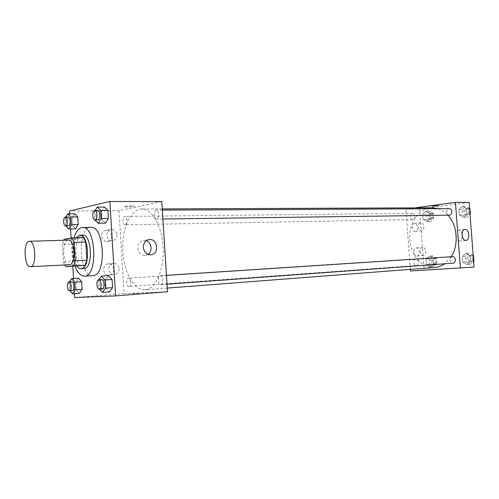 <?xml version="1.0" encoding="UTF-8"?>
<svg xmlns="http://www.w3.org/2000/svg" width="499" height="499" viewBox="0 0 499 499"><rect width="100%" height="100%" fill="white"/><g stroke="black" fill="none" stroke-linecap="round" stroke-linejoin="round"><path stroke-width="0.37" stroke-dasharray="2.5 1.87" d="M69.367 264.726C62.575 265.593 61.533 239.807 68.369 240.119M77.195 266.073L74.869 261.595L73.821 243.986L62.431 244.367L63.685 240.262M62.431 244.367L63.479 262.143L64.689 264.963M74.869 261.595L63.479 262.143M73.821 243.986L75.58 238.946L64.159 239.283M83.383 237.618L75.58 238.946M75.954 237.83C73.733 241.51 72.767 246.55 73.047 252.968C73.44 258.557 74.719 262.929 76.883 266.086M83.944 268.549C79.522 267.813 76.821 262.58 75.854 252.85C75.711 242.346 77.956 236.439 82.591 235.129M75.118 266.179C72.106 256.81 71.756 247.379 74.07 237.886M92.858 275.623C78.767 277.375 76.715 226.752 90.899 227.357M69.685 213.809L70.584 228.991M71.12 238.073L72.798 266.304M73.515 278.454L74.42 293.718M69.455 281.96L69.043 282.602L75.892 282.147L78.518 278.143L75.892 282.147L76.341 289.701L79.422 293.343L76.341 289.701L69.492 290.2L69.991 290.805M65.937 217.04L65.238 218.238L72.093 218.163L74.688 213.765L72.093 218.163L72.536 225.673L75.586 228.885L72.536 225.673L65.762 225.879M95.128 210.478L94.299 211.813L101.422 211.769L104.385 207.048L101.422 211.769L101.908 219.772L105.364 223.159L101.908 219.772L94.816 219.903M98.914 279.739L98.44 280.432L105.557 279.964L108.557 275.673L105.557 279.964L106.044 288.01L109.543 291.884L106.044 288.01L98.927 288.528L99.501 289.177M131.686 205.825C126.696 205.962 124.195 206.262 124.182 206.723C125.586 207.241 136.065 206.474 134.219 205.993L131.686 205.825L134.219 205.993C136.065 206.474 125.586 207.241 124.182 206.729C124.195 206.268 126.696 205.962 131.686 205.825M161.807 201.608L118.987 210.697L69.517 210.971M146.257 240.705L143.587 240.362C139.776 241.136 137.824 243.73 137.73 248.146C138.479 252.868 140.955 255.288 145.159 255.426L148.072 254.353M132.104 293.643L139.626 293.194L132.104 293.637M118.987 210.697L124.076 293.618L74.65 297.529M124.076 293.618L167.502 291.728M111.714 235.753C111.127 232.178 109.181 230.37 105.863 230.338C99.345 230.794 100.848 242.42 107.297 241.46C110.179 240.867 111.651 238.965 111.714 235.753M113.753 269.186C113.217 265.742 111.358 263.977 108.177 263.877C101.634 264.146 102.563 275.841 109.063 275.074C112.1 274.512 113.666 272.554 113.753 269.186M116.991 234.892C116.928 238.135 115.45 240.056 112.549 240.655C106.056 241.622 104.54 229.864 111.102 229.409C114.439 229.446 116.404 231.274 116.991 234.892M119.061 268.68C118.974 272.086 117.402 274.07 114.346 274.631C107.803 275.411 106.861 263.584 113.448 263.316C116.647 263.416 118.519 265.206 119.061 268.68M160.316 275.729L160.329 275.729C163.26 275.311 163.865 284.673 160.896 284.667C157.952 285.085 157.347 275.741 160.316 275.729M125.18 224.793L125.024 224.806C122.411 225.049 122.23 216.248 124.85 216.416C127.345 216.167 127.682 224.562 125.18 224.793M128.979 286.495C126.378 286.838 125.848 278.068 128.474 278.093C131.069 277.706 131.617 286.513 128.998 286.495L416.359 265.505C413.291 265.848 412.823 259.312 415.892 259.255C418.929 258.9 419.416 265.437 416.359 265.505L416.341 265.505M156.755 219.067L156.555 219.086C153.605 219.329 153.461 209.967 156.418 210.154C159.231 209.904 159.568 218.793 156.755 219.067M144.704 289.825C133.514 290.399 123.465 271.319 122.76 249.968C121.875 228.617 130.488 209.025 141.71 209C152.12 208.688 162.375 226.839 163.185 248.602C164.134 270.352 155.382 289.277 144.984 289.807L144.704 289.825M434.835 267.464L434.51 267.489C421.63 268.294 410.134 254.371 409.679 238.403C409.012 222.448 419.503 207.815 432.415 207.809M438.122 208.688C441.765 209.854 445.039 212.025 447.946 215.194M451.183 256.742L444.621 263.809M452.556 256.654C449.194 256.742 449.73 263.591 453.073 263.191M412.96 219.597L412.773 219.61C409.71 219.809 409.648 213.248 412.717 213.36C415.723 215.244 415.804 217.327 412.96 219.597M449.212 215.175C445.856 215.375 445.85 208.495 449.206 208.632M410.353 269.354L405.93 209.118L419.622 209.037L424.125 269.909L410.471 270.982M415.006 207.877L405.93 209.118M414.569 223.352L414.438 223.359C410.939 223.483 411.812 232.023 415.274 231.511C416.846 231.143 417.619 229.758 417.588 227.357C417.245 224.899 416.241 223.564 414.569 223.352M416.977 256.056L416.996 256.049C418.617 255.688 419.416 254.272 419.397 251.808C419.041 249.313 418.019 248.003 416.328 247.872C412.835 247.934 413.509 256.474 416.977 256.056M466.041 253.411L470.177 255.918L470.601 261.507L466.883 264.539L462.779 262.006L462.361 256.467L466.041 253.411L462.361 256.467L462.779 262.006L466.883 264.539L470.601 261.507L470.177 255.918L466.041 253.411L469.384 253.205L465.704 256.249L466.122 261.763L470.226 264.283L473.626 261.52M462.467 206.237L466.577 208.507L467.002 214.077L463.309 217.321L459.23 215.013L458.812 209.499L462.467 206.237L458.812 209.499L459.23 215.013L463.309 217.321L467.002 214.077L466.577 208.507L462.467 206.237L465.817 206.224L462.161 209.474L462.579 214.969L466.659 217.265L470.039 214.308M426.027 210.99L429.795 213.185L430.188 218.512L426.813 221.593L423.077 219.367L422.684 214.09L426.027 210.99L422.684 214.09L423.077 219.367L426.813 221.593L430.188 218.512L429.795 213.185L426.027 210.99L429.383 210.958L426.04 214.046L426.433 219.304L430.169 221.525L433.544 218.45L433.144 213.148L429.383 210.958M424.125 269.909L474.05 267.065M469.135 202.407L419.622 209.037M430.163 266.759L426.408 264.327L426.015 259.025L429.377 256.112L433.163 258.519L433.562 263.865L430.163 266.759L433.562 263.865L433.163 258.519L429.377 256.112L426.015 259.025L426.408 264.327L430.163 266.759L433.512 266.503L436.906 263.628L436.513 258.301L432.72 255.906L429.358 258.806L429.751 264.083L433.512 266.503M423.869 226.665C423.901 229.085 423.127 230.476 421.549 230.844C418.087 231.361 417.208 222.754 420.713 222.629C422.441 222.747 423.495 224.088 423.869 226.665M425.691 251.303C425.716 253.791 424.917 255.214 423.295 255.582C419.821 256.037 419.116 247.398 422.622 247.336C424.312 247.467 425.335 248.789 425.691 251.303M433.045 205.844L431.741 206.168C432.196 206.449 439.987 205.756 439.189 205.507L433.045 205.844L439.189 205.507C439.987 205.756 432.196 206.449 431.741 206.168L433.045 205.844M442.582 268.986L436.45 269.416L442.582 268.986M462.068 233.626C461.276 231.324 460.078 230.164 458.469 230.158C454.121 230.251 455.082 241.435 459.398 240.961L459.473 240.955C461.076 240.674 462.049 239.308 462.386 236.857M473.171 255.488L469.384 253.205M470.046 261.944C466.708 262.306 466.216 255.613 469.571 255.544C472.896 255.164 473.414 261.856 470.07 261.944L471.374 261.844C468.037 262.206 467.544 255.525 470.9 255.457C472.36 255.507 473.289 256.399 473.701 258.126M465.704 256.249L462.361 256.467M466.122 261.763L462.779 262.006M470.226 264.283L466.883 264.539M473.613 261.289L470.601 261.507M473.189 255.719L470.177 255.918M473.757 258.831C473.613 260.59 472.827 261.595 471.399 261.844M469.584 208.301L465.817 206.224M466.478 214.932L466.253 214.944C462.904 215.144 462.897 208.414 466.253 208.545C469.515 210.472 469.59 212.605 466.478 214.932M462.161 209.474L458.812 209.499M462.579 214.969L459.23 215.013M466.659 217.265L463.309 217.321M470.021 214.04L467.002 214.077M469.596 208.495L466.577 208.507M470.177 211.763C470.033 213.547 469.241 214.595 467.812 214.913L467.588 214.932C464.238 215.125 464.232 208.401 467.582 208.538C468.917 208.644 469.765 209.486 470.127 211.065M433.344 264.264C430.294 264.601 429.826 258.201 432.901 258.145C435.939 257.79 436.425 264.189 433.363 264.264L434.673 264.164C431.623 264.501 431.161 258.114 434.23 258.058C437.274 257.702 437.754 264.096 434.691 264.164M432.72 255.906L429.377 256.112M429.358 258.806L426.015 259.025M429.751 264.083L426.408 264.327M436.906 263.628L433.562 263.865M436.513 258.301L433.163 258.519M430.001 219.292L429.814 219.304C426.751 219.504 426.695 213.067 429.764 213.179C432.77 215.025 432.851 217.065 430.001 219.292M426.04 214.046L422.684 214.09M426.433 219.304L423.077 219.367M430.169 221.525L426.813 221.593M433.544 218.45L430.188 218.512M433.144 213.148L429.795 213.185M431.336 219.267L431.148 219.279C428.08 219.479 428.023 213.054 431.092 213.16C434.105 215.007 434.186 217.04 431.336 219.267M98.44 280.432L98.927 288.528M102.183 288.977C99.426 289.351 98.839 279.521 101.628 279.565M105.557 279.964L106.044 288.01M94.299 211.813L94.785 219.872M97.823 219.866C95.053 220.121 94.872 210.26 97.648 210.459M101.422 211.769L101.908 219.772M69.043 282.602L69.492 290.2M72.355 290.63C69.929 290.967 69.392 281.754 71.844 281.804M75.892 282.147L76.341 289.701M65.238 218.238L65.687 225.798M68.369 225.829C65.943 226.078 65.731 216.84 68.17 217.015M72.093 218.163L72.536 225.673M148.721 239.614L143.587 240.362M150.835 254.771L145.159 255.426M107.297 241.46L112.549 240.655M105.863 230.338L111.102 229.409M109.063 275.074L114.346 274.631M108.177 263.877L113.448 263.316M162.269 208.913L141.71 209M167.271 288.091L144.984 289.807M160.896 284.667L167.028 284.212M160.329 275.729L166.466 275.329M412.717 213.36L124.85 216.416M412.773 219.61L125.024 224.806M415.892 259.255L128.474 278.093M162.35 210.123L156.418 210.154M162.905 218.999L156.555 219.086M415.274 231.511L421.549 230.844M414.438 223.359L420.713 222.629M416.996 256.049L423.295 255.582M416.328 247.872L422.622 247.336M464.9 229.496L458.469 230.158M465.979 240.375L459.473 240.955M470.9 255.457L469.571 255.544M467.582 208.538L466.253 208.545M467.588 214.932L466.253 214.944M434.23 258.058L432.901 258.145M431.092 213.16L429.764 213.179M431.148 219.279L429.814 219.304"/><path stroke-width="0.75" d="M30.589 266.697L30.458 266.703C24.064 267.57 22.985 240.948 29.429 241.298C35.672 240.406 36.876 266.634 30.589 266.697M29.429 241.298L68.369 240.119C74.993 239.246 76.172 264.626 69.511 264.713L30.458 266.703M71.837 237.948L83.383 237.618L85.803 242.077L86.882 260.154L75.312 260.709L74.226 242.452L71.837 237.948L64.159 239.283L63.685 240.262M86.882 260.154L85.036 265.219L65.774 266.672L64.689 264.963M65.774 266.672L73.49 265.817L75.312 260.709M85.036 265.219L73.49 265.817M76.883 266.086C78.2 267.882 79.609 268.755 81.106 268.705C90.537 269.123 89.109 234.019 79.753 235.204L75.954 237.83M79.753 235.204L82.591 235.129C91.885 233.937 93.45 268.524 84.094 268.537L81.106 268.705M85.803 242.077L74.226 242.452M74.07 237.886C75.998 231.305 78.798 227.85 82.466 227.525C96.014 225.804 98.191 276.415 84.549 276.128L84.437 276.14C80.688 276.097 77.576 272.778 75.118 266.179M82.466 227.525L90.899 227.357C104.597 225.648 106.761 275.878 92.976 275.616L84.437 276.14M74.42 293.718L74.65 297.529L115.631 295.901L109.874 201.471L69.517 210.971L69.685 213.809M70.584 228.991L71.12 238.073M72.798 266.304L73.515 278.454M69.991 290.805L72.548 293.861L79.422 293.343L82.092 289.376L81.636 281.723L78.518 278.143L71.644 278.573L69.455 281.96M65.762 225.879L68.706 229.029L75.586 228.885L78.224 224.531L77.769 216.922L74.688 213.765L67.808 213.822L65.937 217.04M94.816 219.903L98.209 223.278L105.364 223.159L108.377 218.475L107.884 210.366L104.385 207.048L97.23 207.06L95.128 210.478M99.501 289.177L102.395 292.426L109.543 291.884L112.587 287.642L112.088 279.477L108.557 275.673L101.409 276.115L98.914 279.739M115.631 295.901L167.502 291.728L161.807 201.608L109.874 201.471M143.363 247.41C143.45 242.944 145.409 240.318 149.251 239.539C157.84 238.341 159.512 254.359 150.835 254.771C146.606 254.633 144.117 252.176 143.363 247.41M148.072 254.353C152.806 251.365 151.615 242.383 146.257 240.705M162.269 208.913L432.415 207.809L438.122 208.688M447.946 215.194C457.458 225.192 459.018 244.94 451.183 256.742M444.621 263.809C441.565 265.967 438.303 267.183 434.835 267.464L167.271 288.091M167.028 284.212L453.073 263.191C456.423 263.11 455.893 256.274 452.568 256.654L166.466 275.329M162.35 210.123L449.206 208.632C452.4 208.445 452.63 214.944 449.437 215.163L162.905 218.999M460.402 268.163L455.437 202.376L469.135 202.407L474.05 267.065L410.471 270.982L410.353 269.354M455.437 202.376L415.006 207.877M465.91 240.381C461.594 240.855 460.621 229.584 464.968 229.49C469.334 228.86 470.395 240.275 465.979 240.375L465.91 240.381M462.386 236.857L462.068 233.626M473.626 261.52L473.944 261.264L473.52 255.7L473.171 255.488M473.944 261.264L473.613 261.289M473.52 255.7L473.189 255.719M473.701 258.126L473.757 258.831M470.039 214.308L470.351 214.04L469.927 208.495L469.584 208.301M470.351 214.04L470.021 214.04M469.927 208.495L469.596 208.495M470.127 211.065L470.177 211.763M102.395 292.426L105.414 288.166L104.915 279.951L101.409 276.115M98.74 279.752C101.484 279.334 102.089 289.227 99.32 289.189L99.301 289.189C96.55 289.563 95.97 279.708 98.74 279.752L101.628 279.565C104.378 279.141 104.983 289.008 102.201 288.977L102.183 288.977M109.543 291.884L112.587 287.642L105.414 288.166M112.587 287.642L112.088 279.477L104.915 279.951M112.088 279.477L108.557 275.673M98.209 223.278L101.191 218.562L100.698 210.403L97.23 207.06M94.766 210.478L97.648 210.459C100.287 210.198 100.642 219.566 98.004 219.847L94.935 219.909C92.178 220.165 91.997 210.279 94.766 210.478C97.392 210.216 97.748 219.604 95.122 219.884L94.935 219.909M105.364 223.159L108.377 218.475L101.191 218.562M108.377 218.475L107.884 210.366L100.698 210.403M107.884 210.366L104.385 207.048M72.548 293.861L75.187 289.875L74.731 282.185L71.644 278.573M69.068 281.985L71.844 281.804C74.257 281.417 74.819 290.674 72.367 290.63L69.586 290.83C67.165 291.173 66.629 281.935 69.068 281.985C71.476 281.598 72.031 290.873 69.598 290.83M79.422 293.343L82.092 289.376L75.187 289.875M82.092 289.376L81.636 281.723L74.731 282.185M81.636 281.723L78.518 278.143M68.706 229.029L71.32 224.65L70.864 216.996L67.808 213.822M65.394 217.046L68.17 217.015C70.496 216.759 70.846 225.579 68.519 225.816L65.594 225.879C63.173 226.128 62.961 216.865 65.394 217.046C67.708 216.791 68.064 225.629 65.743 225.866L65.594 225.879M75.586 228.885L78.224 224.531L71.32 224.65M78.224 224.531L77.769 216.922L70.864 216.996M77.769 216.922L74.688 213.765M149.251 239.539L148.721 239.614M102.201 288.977L99.32 289.189"/></g></svg>
